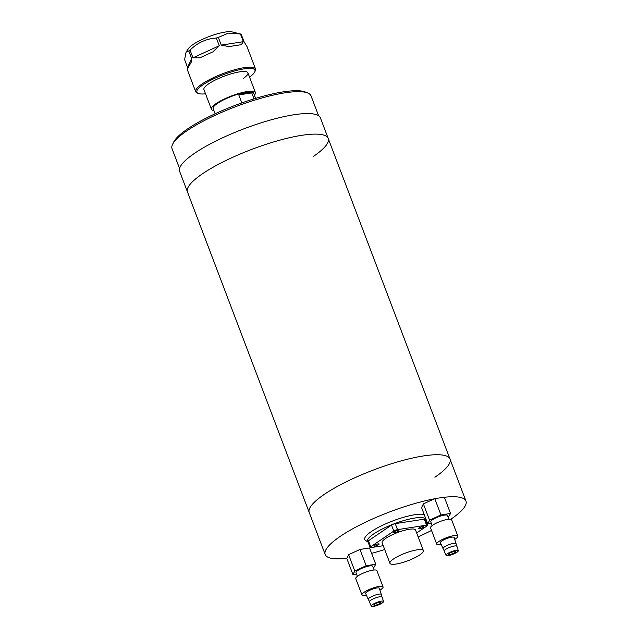 <?xml version="1.0" encoding="UTF-8"?>
<svg xmlns="http://www.w3.org/2000/svg" width="638" height="638" viewBox="0 0 638 638"><rect width="100%" height="100%" fill="white"/><g stroke="black" fill="none" stroke-linecap="round" stroke-linejoin="round"><path stroke-width="0.96" d="M324.343 494.338A75.292 16.939 159.2 0 0 309.231 512.529A75.292 16.939 -20.8 0 1 324.343 494.338A75.292 16.939 -20.8 0 1 400.05 461.194A75.292 16.939 -20.8 0 1 449.997 459.057A75.292 16.939 159.2 0 0 400.05 461.194A75.292 16.939 159.2 0 0 324.343 494.338M313.099 156.645A75.292 16.939 159.2 0 0 328.211 138.454A75.292 16.939 159.2 0 0 278.264 140.591A75.292 16.939 159.2 0 0 202.565 173.735A75.292 16.939 159.2 0 0 187.452 191.926L179.637 171.351A75.292 16.939 159.2 0 1 194.749 153.168A75.292 16.939 159.2 0 1 270.448 120.024A75.292 16.939 159.2 0 1 320.396 117.878L328.211 138.454A75.292 16.939 159.2 0 0 278.264 140.591A75.292 16.939 159.2 0 0 202.565 173.735A75.292 16.939 159.2 0 0 187.452 191.926L325.189 554.526A75.292 16.939 -20.8 0 1 340.301 536.343A75.292 16.939 -20.8 0 1 434.47 498.796M434.885 477.24A75.292 16.939 159.2 0 0 449.997 459.057L328.211 138.454M444.383 497.273A75.292 16.939 -20.8 0 1 465.955 501.061A75.292 16.939 -20.8 0 1 450.843 519.244A75.292 16.939 -20.8 0 1 450.803 519.268M431.535 530.457A75.292 16.939 -20.8 0 1 418.129 536.821M384.698 549.525A75.292 16.939 -20.8 0 1 371.611 553.353M346.841 558.306A75.292 16.939 -20.8 0 1 325.189 554.526M424.214 514.571A32.937 7.409 -20.8 0 0 371.388 531.534A32.937 7.409 -20.8 0 0 365.55 540.418L368.134 542.196A31.055 6.986 -20.8 0 1 373.748 533.894A31.055 6.986 -20.8 0 1 406.877 519.707A31.055 6.986 -20.8 0 1 425.642 520.337M382.114 597.367L381.141 594.241A6.962 1.563 159.2 0 0 376.213 594.768A6.962 1.563 159.2 0 0 369.673 597.694A6.962 1.563 159.2 0 0 368.27 599.138L369.617 602.12M381.269 594.337L379.379 588.316A7.337 1.651 159.2 0 0 374.546 588.491A7.337 1.651 159.2 0 0 367.121 591.737A7.337 1.651 159.2 0 0 365.654 593.531L368.238 599.289M379.961 590.166A11.293 2.544 159.2 0 0 380.798 589.624A11.293 2.544 159.2 0 0 383.063 586.896L376.883 570.603A11.293 2.544 159.2 0 0 369.386 570.93A11.293 2.544 159.2 0 0 358.03 575.899A11.293 2.544 159.2 0 0 355.765 578.626L361.953 594.911A11.293 2.544 159.2 0 0 366.443 595.294M383.063 586.896A11.293 2.544 159.2 0 0 375.575 587.215A11.293 2.544 159.2 0 0 364.218 592.184A11.293 2.544 159.2 0 0 361.953 594.911M374.131 569.989L372.728 566.297A8.94 2.01 159.2 0 0 366.794 566.552A8.94 2.01 159.2 0 0 357.806 570.492A8.94 2.01 159.2 0 0 356.012 572.645L357.416 576.337M372.6 604.505A6.532 1.467 159.2 0 0 371.292 606.1A6.532 1.467 159.2 0 0 375.654 605.885A6.532 1.467 159.2 0 0 382.186 603.022A6.532 1.467 159.2 0 0 383.51 601.459A6.532 1.467 159.2 0 0 379.203 601.618A6.532 1.467 159.2 0 0 372.6 604.505M383.51 601.459L382.13 597.08A6.803 1.531 159.2 0 0 377.648 597.24A6.803 1.531 159.2 0 0 370.774 600.246A6.803 1.531 159.2 0 0 369.41 601.913L371.292 606.1M380.152 603.333A3.764 0.845 159.2 0 0 380.91 602.424A3.764 0.845 159.2 0 0 378.414 602.535A3.764 0.845 159.2 0 0 374.626 604.186A3.764 0.845 159.2 0 0 373.876 605.095A3.764 0.845 159.2 0 0 376.372 604.991A3.764 0.845 159.2 0 0 380.152 603.333M373.453 568.219L375.75 564.255L366.18 565.731L354.792 570.954L352.981 574.694L356.578 574.136M354.792 570.954L348.611 554.669L359.991 549.446L369.561 547.962L375.75 564.255M352.981 574.694L346.793 558.409L348.611 554.669M366.18 565.731L359.991 549.446M456.896 546.591L455.923 543.456A6.962 1.563 159.2 0 0 450.994 543.983A6.962 1.563 159.2 0 0 444.455 546.91A6.962 1.563 159.2 0 0 443.043 548.353L444.399 551.336M456.05 543.552L454.16 537.531A7.337 1.651 159.2 0 0 449.327 537.706A7.337 1.651 159.2 0 0 441.903 540.952A7.337 1.651 159.2 0 0 440.435 542.747L443.019 548.505M454.735 539.381A11.293 2.544 159.2 0 0 455.58 538.839A11.293 2.544 159.2 0 0 457.845 536.111L451.656 519.818A11.293 2.544 159.2 0 0 444.168 520.145A11.293 2.544 159.2 0 0 432.811 525.114A11.293 2.544 159.2 0 0 430.546 527.841L436.735 544.126A11.293 2.544 159.2 0 0 441.225 544.509M457.845 536.111A11.293 2.544 159.2 0 0 450.356 536.43A11.293 2.544 159.2 0 0 439 541.399A11.293 2.544 159.2 0 0 436.735 544.126M448.905 519.204L447.509 515.512A8.94 2.01 159.2 0 0 441.576 515.767A8.94 2.01 159.2 0 0 432.588 519.707A8.94 2.01 159.2 0 0 430.794 521.86L432.189 525.553M447.374 553.72A6.532 1.467 159.2 0 0 446.074 555.315A6.532 1.467 159.2 0 0 450.436 555.1A6.532 1.467 159.2 0 0 456.967 552.237A6.532 1.467 159.2 0 0 458.291 550.674A6.532 1.467 159.2 0 0 453.985 550.833A6.532 1.467 159.2 0 0 447.374 553.72M458.291 550.674L456.912 546.295A6.803 1.531 159.2 0 0 452.43 546.455A6.803 1.531 159.2 0 0 445.547 549.462A6.803 1.531 159.2 0 0 444.192 551.128L446.074 555.315M454.934 552.548A3.764 0.845 159.2 0 0 455.691 551.639A3.764 0.845 159.2 0 0 453.195 551.75A3.764 0.845 159.2 0 0 449.407 553.409A3.764 0.845 159.2 0 0 448.658 554.318A3.764 0.845 159.2 0 0 451.154 554.207A3.764 0.845 159.2 0 0 454.934 552.548M448.235 517.434L450.532 513.47L440.962 514.946L429.573 520.169L427.763 523.91L431.36 523.351M429.573 520.169L423.385 503.884L434.773 498.661L444.343 497.177L450.532 513.47M427.763 523.91L421.574 507.625L423.385 503.884M440.962 514.946L434.773 498.661M172.555 144.411L173.648 142.138A72.469 16.301 -20.8 0 1 175.538 139.228A72.469 16.301 -20.8 0 1 239.569 103.723A72.469 16.301 -20.8 0 1 305.474 92.055L307.803 93.028A74.351 16.724 159.2 0 0 240.183 104.999A74.351 16.724 159.2 0 0 174.493 141.429A74.351 16.724 159.2 0 0 172.555 144.411A74.351 16.724 159.2 0 0 172.045 148.734L179.565 168.52M318.569 115.717L311.049 95.931A74.351 16.724 159.2 0 0 307.803 93.028M378.565 544.692A2.823 0.638 159.2 0 0 379.131 544.007A2.823 0.638 159.2 0 0 377.257 544.086A2.823 0.638 159.2 0 0 374.418 545.33A2.823 0.638 159.2 0 0 373.852 546.016A2.823 0.638 159.2 0 0 375.726 545.937A2.823 0.638 159.2 0 0 378.565 544.692M398.359 531.247A2.823 0.638 159.2 0 0 398.925 530.569A2.823 0.638 159.2 0 0 397.051 530.649A2.823 0.638 159.2 0 0 394.22 531.885A2.823 0.638 159.2 0 0 393.646 532.57A2.823 0.638 159.2 0 0 395.52 532.491A2.823 0.638 159.2 0 0 398.359 531.247M423.233 527.403A2.823 0.638 159.2 0 0 423.799 526.717A2.823 0.638 159.2 0 0 421.925 526.797A2.823 0.638 159.2 0 0 419.086 528.041A2.823 0.638 159.2 0 0 418.52 528.727A2.823 0.638 159.2 0 0 420.394 528.647A2.823 0.638 159.2 0 0 423.233 527.403M393.518 558.968A17.88 4.019 159.2 0 0 389.93 563.29A17.88 4.019 159.2 0 0 401.788 562.78A17.88 4.019 159.2 0 0 419.772 554.908A17.88 4.019 159.2 0 0 423.361 550.586A17.88 4.019 159.2 0 0 411.494 551.096A17.88 4.019 159.2 0 0 393.518 558.968M423.361 550.586L415.545 530.019A17.88 4.019 159.2 0 0 403.679 530.521A17.88 4.019 159.2 0 0 385.703 538.392A17.88 4.019 159.2 0 0 382.114 542.715L389.93 563.29M416.662 532.953L426.958 525.959A2.823 0.638 159.2 0 0 427.524 525.281A2.823 0.638 159.2 0 0 426.535 525.162L397.514 529.652A2.823 0.638 159.2 0 0 393.79 531.087L391.517 525.09L368.421 540.769L370.702 546.774A2.823 0.638 159.2 0 0 370.136 547.452A2.823 0.638 159.2 0 0 371.125 547.571L383.247 545.697M393.79 531.087L370.702 546.774M426.535 525.162L424.254 519.157L395.233 523.646L397.514 529.652M370.136 547.452L367.855 541.455A2.823 0.638 -20.8 0 1 368.421 540.769M391.517 525.09A2.823 0.638 -20.8 0 1 395.233 523.646M424.254 519.157A2.823 0.638 -20.8 0 1 425.243 519.276L427.524 525.281M254.379 95.15A23.526 5.295 159.2 0 0 255.399 92.542A23.526 5.295 159.2 0 0 239.792 93.212A23.526 5.295 159.2 0 0 216.138 103.571A23.526 5.295 159.2 0 0 211.417 109.257A23.526 5.295 159.2 0 0 213.913 110.526M255.607 98.388L253.645 93.212A21.644 4.873 159.2 0 0 239.282 93.826A21.644 4.873 159.2 0 0 217.518 103.356A21.644 4.873 159.2 0 0 213.172 108.588L215.142 113.755M254.028 98.866L251.763 92.909A21.644 4.873 159.2 0 0 238.803 94.918L241.834 102.909M251.763 92.909L238.803 94.918M243.453 78.33A23.526 5.295 159.2 0 0 247.911 72.828A23.526 5.295 159.2 0 0 239.665 71.847A23.526 5.295 159.2 0 0 215.492 79.941A23.526 5.295 159.2 0 0 203.929 89.535L211.417 109.257M249.53 77.094A31.055 6.986 159.2 0 0 254.737 71.958A31.055 6.986 159.2 0 0 244.067 68.864A31.055 6.986 159.2 0 0 209.264 81.034A31.055 6.986 159.2 0 0 198.243 93.419A31.055 6.986 159.2 0 0 205.548 93.802M198.243 93.419L197.078 92.933A31.996 7.201 -20.8 0 1 195.683 91.689A31.996 7.201 -20.8 0 1 211.417 78.641A31.996 7.201 -20.8 0 1 244.29 67.628A31.996 7.201 -20.8 0 1 255.503 68.96A31.996 7.201 -20.8 0 1 255.288 70.826L254.737 71.958M191.719 58.664L187.532 67.309L184.605 59.589L186.057 52.117L188.577 48.432A24.467 5.503 -20.8 0 1 225.238 32.044A24.467 5.503 -20.8 0 1 232.104 31.9L240.566 34.013A31.996 7.201 159.2 0 0 240.446 33.981L243.373 41.701L241.308 44.676L228.882 46.598L221.266 45.115L218.34 37.403A31.996 7.201 159.2 0 0 216.338 38.041L219.273 45.753L212.909 51.845L199.885 57.819L192.979 57.811L190.044 50.099A31.996 7.201 159.2 0 0 188.792 50.952L191.719 58.664L191.296 62.085L187.181 69.311L195.683 91.689M186.057 52.117L188.792 50.952M190.044 50.099C197.469 42.73 206.234 38.711 216.338 38.041M218.34 37.403L228.412 33.12L240.446 33.981M255.503 68.96L247.002 46.582L244.115 41.917L241.18 34.197A31.996 7.201 159.2 0 0 240.566 34.013M192.979 57.811L219.273 45.753M221.266 45.115L243.373 41.701M425.65 520.345L425.945 519.133M465.955 501.061L449.997 459.057M255.399 92.542L247.911 72.828"/></g></svg>
